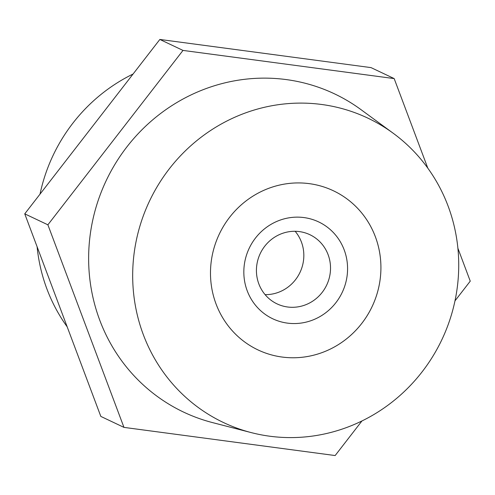 <?xml version="1.0" encoding="UTF-8"?>
<svg xmlns="http://www.w3.org/2000/svg" width="495" height="495" viewBox="0 0 495 495"><rect width="100%" height="100%" fill="white"/><g stroke="black" fill="none" stroke-linecap="round" stroke-linejoin="round"><path stroke-width="0.74" d="M309.276 183.645A88.054 84.565 115.4 0 0 214.527 246.362A88.054 84.565 115.4 0 0 257.988 349.916A88.054 84.565 115.4 0 0 282.125 357.05A88.054 84.565 115.4 0 0 376.874 294.333A88.054 84.565 115.4 0 0 333.413 190.779A88.054 84.565 115.4 0 0 309.276 183.645M321.676 104.482A168.455 161.778 -64.6 0 1 393.172 133.223A168.455 161.778 -64.6 0 1 445.828 330.697A168.455 161.778 -64.6 0 1 269.726 436.213A168.455 161.778 -64.6 0 1 251.268 432.611A168.455 161.778 -64.6 0 1 136.54 239.295A168.455 161.778 -64.6 0 1 321.676 104.482M251.268 432.611L212.615 422.619A176.109 169.135 -64.6 0 1 92.67 220.516A176.109 169.135 -64.6 0 1 286.221 79.577A176.109 169.135 -64.6 0 1 360.966 109.624L393.172 133.223M427.816 168.17L394.175 78.587L371.04 67.617L159.854 39.452L24.75 213.846L100.825 416.413L123.96 427.383L335.146 455.549L361.932 420.973M454.979 300.867L470.25 281.154L457.894 248.243M394.175 78.587L182.995 50.416L159.854 39.452M182.995 50.416L47.885 224.81L24.75 213.846M47.885 224.81L123.96 427.383M67.184 326.83A168.455 161.778 -64.6 0 1 37.106 246.758M40.021 194.133A168.455 161.778 -64.6 0 1 133.068 74.027M328.463 228.059A53.596 51.474 -64.6 0 1 335.919 302.649A53.596 51.474 -64.6 0 1 262.938 312.636A53.596 51.474 -64.6 0 1 255.488 238.046A53.596 51.474 -64.6 0 1 328.463 228.059M270.072 299.5A38.282 36.766 115.4 0 0 277.076 303.887A38.282 36.766 115.4 0 0 324.646 288.826A38.282 36.766 115.4 0 0 316.874 239.085A38.282 36.766 115.4 0 0 309.87 234.698A38.282 36.766 115.4 0 0 262.3 249.758A38.282 36.766 115.4 0 0 270.072 299.5M349.526 200.871A88.054 84.565 115.4 0 0 333.413 190.779A88.054 84.565 115.4 0 0 224.006 225.417A88.054 84.565 115.4 0 0 241.882 339.824A88.054 84.565 115.4 0 0 257.988 349.916A88.054 84.565 115.4 0 0 367.401 315.278A88.054 84.565 115.4 0 0 349.526 200.871M265.11 294.649A38.282 36.766 115.4 0 0 300.007 272.386A38.282 36.766 115.4 0 0 295.144 231.283"/></g></svg>
